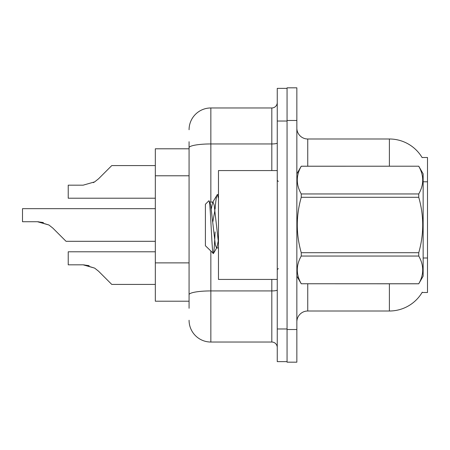 <?xml version="1.0" encoding="UTF-8"?>
<svg xmlns="http://www.w3.org/2000/svg" width="450" height="450" viewBox="0 0 450 450"><rect width="100%" height="100%" fill="white"/><g stroke="black" fill="none" stroke-linecap="round" stroke-linejoin="round"><path stroke-width="0.67" d="M389.396 166.208L389.396 138.994A38.104 38.104 0 0 1 422.156 157.635A38.104 38.104 0 0 0 389.396 138.994A38.104 38.104 0 0 1 422.072 157.5L427.5 157.5L427.5 292.5L422.072 292.5L422.269 292.174A38.104 38.104 0 0 1 389.396 311.006L307.744 311.006A10.884 10.884 0 0 0 296.854 321.896M189.073 168.705L189.073 141.716L189.073 148.792L155.323 148.792L155.323 301.207L189.073 301.207M296.854 120.482L287.055 120.482L287.055 87.823L296.854 87.823L296.854 329.518L287.055 329.518L287.055 362.177L296.854 362.177L287.055 362.177M296.854 329.518L296.854 362.177M422.072 157.5A38.104 38.104 0 0 0 389.396 138.994L307.744 138.994A10.884 10.884 0 0 1 296.854 128.104A10.884 10.884 0 0 0 307.744 138.994L307.744 166.208M189.073 308.284L189.073 141.716M277.256 328.973L277.256 361.631L287.055 361.631L287.055 88.369L277.256 88.369L277.256 328.973L287.055 328.973M210.847 251.184L210.847 342.034L271.817 342.034L271.817 279.433M189.073 129.741A21.774 21.774 0 0 1 210.847 107.966L271.817 107.966A5.445 5.445 0 0 0 277.256 102.521M189.073 298.491L189.073 269.955M277.256 347.479A5.445 5.445 0 0 0 271.817 342.034M210.847 342.034A21.774 21.774 0 0 1 189.073 320.259M155.323 251.781L68.226 251.781L68.226 264.831L83.16 264.831L94.652 268.116L98.556 271.209L111.774 284.428L155.323 284.428M89.134 265.669L83.16 264.831L68.226 264.831L83.16 264.831M94.652 268.116L83.976 264.847L94.652 268.116L83.976 264.847L94.652 268.116L98.556 271.209M155.323 208.671L22.5 208.671L22.5 221.721L37.434 221.721L48.926 225L52.83 228.094L66.049 241.312L155.323 241.312M43.408 222.553L37.434 221.721L22.5 221.721L37.434 221.721M48.926 225L38.25 221.732L48.926 225L38.25 221.732L48.926 225L52.83 228.094M93.319 182.649L94.652 181.884L83.16 185.169L68.226 185.169L68.226 198.219L155.323 198.219M98.556 178.791L94.652 181.884L83.16 185.169L94.652 181.884L83.16 185.169L94.652 181.884L98.556 178.791L94.652 181.884L98.556 178.791L94.652 181.884L98.556 178.791L94.652 181.884L98.556 178.791L94.652 181.884L98.556 178.791L111.774 165.572L155.323 165.572M277.256 170.567L218.469 170.567L218.469 279.433L277.256 279.433M296.854 173.829L301.252 166.208L418.748 166.208L423.146 173.829L423.146 276.171L418.748 283.759C424.018 274.562 424.018 265.326 418.748 256.05L301.252 256.05C295.982 265.247 295.982 274.483 301.252 283.759L418.748 283.793M418.748 166.208L301.252 166.241C295.982 175.438 295.982 184.674 301.252 193.95L301.252 197.291C295.982 215.719 295.982 234.191 301.252 252.709L301.252 256.05M301.252 193.95L418.748 193.95C424.018 184.753 424.018 175.517 418.748 166.241M418.748 193.95L418.748 197.291L301.252 197.291M301.252 252.709L418.748 252.709C424.018 234.191 424.018 215.719 418.748 197.291M418.748 252.709L418.748 256.05M296.854 276.171L301.252 283.793M218.469 198.388L217.35 194.58L218.469 194.58M215.094 209.104C215.854 199.749 216.602 194.906 217.35 194.58L212.642 202.393L211.303 208.929M218.469 247.933L216.489 247.933L215.336 244.862L210.729 205.138L209.964 202.393L208.851 200.812L205.403 204.261L205.403 245.739L213.435 253.502L216.877 247.607L218.216 241.071M208.851 200.812C210.448 198.338 211.877 254.509 213.232 253.569C213.874 253.243 214.498 246.021 215.111 231.902M214.931 210.223L212.771 222.148M301.252 283.759L418.748 283.759M209.964 202.393L209.576 202.067L213.03 202.067L212.642 202.393M218.469 242.837L214.183 205.138L213.03 202.067M427.5 258.002L423.146 258.002M427.5 181.789L423.146 181.789M189.073 175.781L155.323 175.781M189.073 262.879L155.323 262.879M307.744 283.793L307.744 311.006M389.396 311.006L389.396 283.793M297.067 173.458A10.884 1.89 0 0 1 296.854 173.087M277.256 289.98A5.445 0.945 0 0 1 271.817 290.925L210.847 290.925A21.774 3.78 180 0 0 189.073 294.705M277.256 121.028L287.055 121.028M210.847 107.966L210.847 143.949L271.817 143.949L271.817 107.966M189.073 147.729A21.774 3.78 180 0 1 210.847 143.949L210.847 202.067M271.817 170.567L271.817 143.949A5.445 0.945 0 0 0 277.256 143.004M278.347 181.451L277.256 180.366M278.347 268.549L277.256 269.634"/></g></svg>
